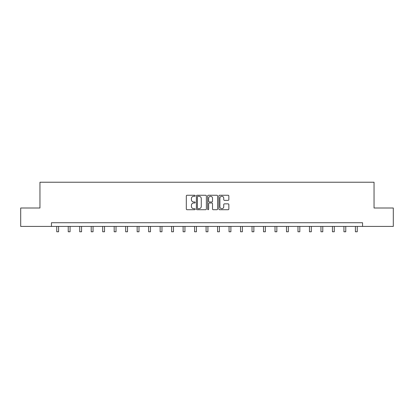 <?xml version="1.0" encoding="UTF-8"?>
<svg xmlns="http://www.w3.org/2000/svg" width="414" height="414" viewBox="0 0 414 414"><rect width="100%" height="100%" fill="white"/><g stroke="black" fill="none" stroke-linecap="round" stroke-linejoin="round"><path stroke-width="0.62" d="M195.217 195.76A0.507 0.507 0 0 0 194.715 195.253L187.035 195.253A0.724 0.724 0 0 0 186.31 195.977L186.31 208.987A0.724 0.724 0 0 0 187.035 209.712L194.715 209.712A0.507 0.507 0 0 0 195.217 209.205A0.507 0.507 0 0 0 194.715 208.697L193.721 208.697A2.313 2.313 0 0 1 191.408 206.384L191.408 205.303A2.313 2.313 0 0 1 193.721 202.989L194.715 202.989A0.507 0.507 0 0 0 195.217 202.482A0.507 0.507 0 0 0 194.715 201.975L193.721 201.975A2.313 2.313 0 0 1 191.408 199.662L191.408 198.58A2.313 2.313 0 0 1 193.721 196.267L194.715 196.267A0.507 0.507 0 0 0 195.217 195.76M228.124 200.35A0.724 0.724 0 0 0 228.849 199.626L228.849 195.977A0.724 0.724 0 0 0 228.124 195.253L219.596 195.253A0.724 0.724 0 0 0 218.871 195.977L218.871 208.987A0.724 0.724 0 0 0 219.596 209.712L228.124 209.712A0.724 0.724 0 0 0 228.849 208.987L228.849 204.578A0.724 0.724 0 0 0 228.124 203.854L224.476 203.854A0.724 0.724 0 0 0 223.751 204.578L223.751 206.767A1.935 1.935 0 0 1 221.816 208.697A1.935 1.935 0 0 1 219.886 206.767L219.886 198.197A1.935 1.935 0 0 1 221.816 196.267A1.935 1.935 0 0 1 223.751 198.197L223.751 199.626A0.724 0.724 0 0 0 224.476 200.35L228.124 200.35M51.445 226.417L20.7 226.417L20.7 208.004L39.956 208.004L39.956 182.232L374.044 182.232L374.044 208.004L393.3 208.004L393.3 226.417L362.555 226.417L362.555 222.732L51.445 222.732L51.445 226.417L362.555 226.417M206.369 195.977A0.724 0.724 0 0 0 205.644 195.253L197.116 195.253A0.724 0.724 0 0 0 196.391 195.977L196.391 208.987A0.724 0.724 0 0 0 197.116 209.712L205.644 209.712A0.724 0.724 0 0 0 206.369 208.987L206.369 195.977M208.356 195.253L216.884 195.253A0.724 0.724 0 0 1 217.609 195.977L217.609 208.987A0.724 0.724 0 0 1 216.884 209.712L213.236 209.712A0.724 0.724 0 0 1 212.511 208.987L212.511 203.709A0.724 0.724 0 0 0 211.787 202.989L209.365 202.989A0.724 0.724 0 0 0 208.646 203.709L208.646 209.205A0.507 0.507 0 0 1 208.138 209.712A0.507 0.507 0 0 1 207.631 209.205L207.631 195.977A0.724 0.724 0 0 1 208.356 195.253M197.913 196.267A0.507 0.507 0 0 0 197.406 196.774L197.406 208.19A0.507 0.507 0 0 0 197.913 208.697L198.958 208.697A2.313 2.313 0 0 0 201.271 206.384L201.271 198.58A2.313 2.313 0 0 0 198.958 196.267L197.913 196.267M212.511 198.234A1.935 1.935 0 0 0 210.576 196.303A1.935 1.935 0 0 0 208.646 198.234L208.646 201.256A0.724 0.724 0 0 0 209.365 201.975L211.787 201.975A0.724 0.724 0 0 0 212.511 201.256L212.511 198.234M56.744 226.417L56.744 231.768L58.586 231.768L58.586 226.417M68.232 226.417L68.232 231.768L70.075 231.768L70.075 226.417M79.721 226.417L79.721 231.768L81.558 231.768L81.558 226.417M91.209 226.417L91.209 231.768L93.046 231.768L93.046 226.417M102.693 226.417L102.693 231.768L104.535 231.768L104.535 226.417M114.181 226.417L114.181 231.768L116.023 231.768L116.023 226.417M125.67 226.417L125.67 231.768L127.512 231.768L127.512 226.417M137.158 226.417L137.158 231.768L138.995 231.768L138.995 226.417M148.642 226.417L148.642 231.768L150.484 231.768L150.484 226.417M160.13 226.417L160.13 231.768L161.972 231.768L161.972 226.417M171.619 226.417L171.619 231.768L173.461 231.768L173.461 226.417M183.107 226.417L183.107 231.768L184.944 231.768L184.944 226.417M194.59 226.417L194.59 231.768L196.433 231.768L196.433 226.417M206.079 226.417L206.079 231.768L207.921 231.768L207.921 226.417M217.567 226.417L217.567 231.768L219.41 231.768L219.41 226.417M229.056 226.417L229.056 231.768L230.893 231.768L230.893 226.417M240.539 226.417L240.539 231.768L242.381 231.768L242.381 226.417M252.028 226.417L252.028 231.768L253.87 231.768L253.87 226.417M263.516 226.417L263.516 231.768L265.358 231.768L265.358 226.417M275.005 226.417L275.005 231.768L276.842 231.768L276.842 226.417M286.488 226.417L286.488 231.768L288.33 231.768L288.33 226.417M297.976 226.417L297.976 231.768L299.819 231.768L299.819 226.417M309.465 226.417L309.465 231.768L311.307 231.768L311.307 226.417M320.954 226.417L320.954 231.768L322.791 231.768L322.791 226.417M332.442 226.417L332.442 231.768L334.279 231.768L334.279 226.417M343.925 226.417L343.925 231.768L345.768 231.768L345.768 226.417M355.414 226.417L355.414 231.768L357.256 231.768L357.256 226.417"/></g></svg>

